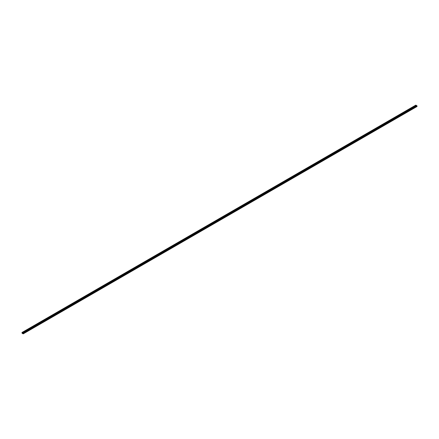 <?xml version="1.0" encoding="UTF-8"?>
<svg xmlns="http://www.w3.org/2000/svg" width="439" height="439" viewBox="0 0 439 439"><rect width="100%" height="100%" fill="white"/><g stroke="black" fill="none" stroke-linecap="round" stroke-linejoin="round"><path stroke-width="0.66" d="M22.438 332.828L416.221 105.475L22.444 332.817L21.988 332.482L22.082 333.25L23.223 333.865L23.13 333.102L22.784 332.916L22.68 333.322L22.246 332.746L416.221 105.475L415.738 105.217M417.05 106.43L23.262 333.783L417.012 106.518L417.05 105.975L416.556 105.601M22.444 332.762L416.227 105.409M22.389 332.674L416.177 105.322M22.082 332.493L415.87 105.14M23.262 333.327L417.05 105.975M23.13 333.102L416.918 105.75M22.823 332.921L416.611 105.569M22.68 333.322L22.965 333.157M22.532 333.234L22.828 333.064M22.394 333.086L416.177 105.739M21.988 332.482L415.777 105.135M23.223 333.865L417.012 106.518M22.784 332.916L416.573 105.569"/></g></svg>
